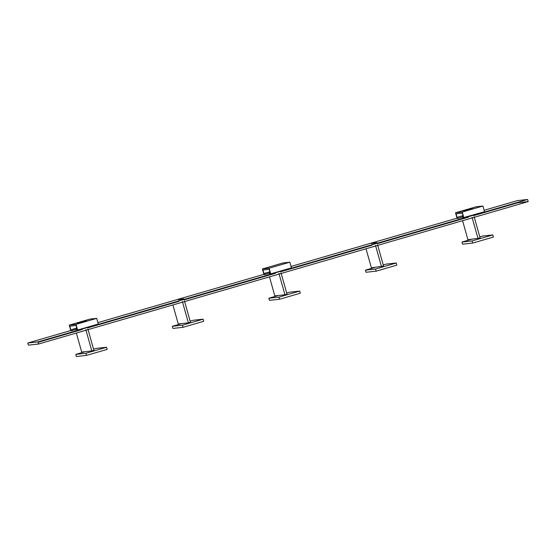 <?xml version="1.0" encoding="UTF-8"?>
<svg xmlns="http://www.w3.org/2000/svg" width="556" height="556" viewBox="0 0 556 556"><rect width="100%" height="100%" fill="white"/><g stroke="black" fill="none" stroke-linecap="round" stroke-linejoin="round"><path stroke-width="0.83" d="M473.816 215.589L518.081 202.718L528.2 201.606L38.517 344.039L28.398 345.144L38.517 344.039L37.919 341.905L527.602 199.479L517.483 200.591L484.137 210.286M28.398 345.144L27.8 343.017L37.919 341.905M38.517 344.039L528.2 201.606L527.602 199.479M457.018 218.174L291.024 266.456M263.905 274.344L97.905 322.626M70.786 330.514L27.8 343.017M75.762 354.394L85.881 353.282L86.479 355.409L76.36 356.521L75.762 354.394L85.075 351.684M93.568 349.21L96.452 348.376L106.571 347.264L107.169 349.39L86.479 355.409M85.881 353.282L106.571 347.264M76.353 333.03L81.697 352.052L91.816 350.947L85.839 329.659M87.904 329.062L93.888 350.343L91.816 350.947M172.318 326.309L182.438 325.197L183.035 327.324L172.916 328.436L172.318 326.309L181.631 323.599M190.131 321.125L193.008 320.291L203.128 319.179L203.725 321.305L183.035 327.324M182.438 325.197L203.128 319.179M178.42 299.816L183.862 298.85L178.42 299.816M172.909 304.945L178.261 323.967L188.38 322.862L182.396 301.574M184.46 300.977L190.444 322.258L188.38 322.862M268.875 298.224L278.994 297.112L279.592 299.239L269.472 300.351L268.875 298.224L278.188 295.514M286.688 293.047L289.565 292.206L299.684 291.094L300.282 293.227L279.592 299.239M278.994 297.112L299.684 291.094M269.465 276.86L274.817 295.882L284.936 294.777L278.952 273.489M281.023 272.892L287 294.173L284.936 294.777M472.107 240.943L492.804 234.924L493.401 237.058L472.711 243.076L472.107 240.943L461.994 242.055L462.592 244.181L472.711 243.076M492.804 234.924L482.684 236.036L479.8 236.877M471.3 239.344L461.994 242.055M462.585 220.69L467.93 239.719L480.12 238.003L474.136 216.722M472.065 217.326L478.049 238.607M375.55 269.028L396.24 263.009L396.845 265.142L376.148 271.161L375.55 269.028L365.431 270.14L366.029 272.266L376.148 271.161M396.24 263.009L386.128 264.121L383.244 264.962M374.744 267.429L365.431 270.14M373.604 243.048L376.982 242.68L371.54 243.646L373.604 243.048M366.022 248.775L371.373 267.797L383.557 266.088L377.58 244.807M375.508 245.411L381.492 266.692M263.933 273.538L262.939 269.987L269.18 269.306L270.174 272.85L269.333 272.94L269.632 274.011L270.73 273.886L269.132 268.214L262.39 268.951L263.982 274.629L265.08 274.504L264.781 273.441L263.933 273.538L269.882 271.808M270.14 272.711L269.333 272.94M269.132 268.214L289.822 262.196L291.42 267.867L270.73 273.886M289.822 262.196L283.08 262.932L262.39 268.951M269.417 273.246L265.08 274.504M269.924 271.947L264.781 273.441M463.037 215.777L457.053 217.368L456.052 213.817L462.293 213.136L463.294 216.68L462.446 216.777L462.745 217.841L484.533 211.704L482.942 206.026L476.193 206.762L455.503 212.781L462.244 212.044L463.843 217.716M462.529 217.076L458.193 218.341L457.894 217.271M462.995 215.638L457.053 217.368M455.503 212.781L457.095 218.459L458.193 218.341M463.252 216.541L462.446 216.777M462.244 212.044L482.942 206.026M472.781 208.646L463.343 210.842L472.572 208.243L471.147 208.785L472.836 208.611M471.147 208.785L471.245 209.153M69.271 325.121L76.019 324.377L77.611 330.055L98.308 324.037L96.709 318.366L89.961 319.102L69.271 325.121L70.869 330.799L76.304 329.416M71.967 330.674L71.668 329.611L76.804 328.116M71.668 329.611L76.77 327.977M70.82 329.701L69.827 326.157L76.068 325.475L77.062 329.02L76.221 329.11L76.519 330.174L77.611 330.055M76.221 329.11L77.02 328.881M96.709 318.366L76.019 324.377M84.915 321.125L77.11 323.175L82.059 322.251L86.541 320.944L84.915 321.125L85.019 321.486M38.037 342.343L82.302 329.465M87.591 327.929L178.865 301.38M184.147 299.844L275.422 273.295M280.704 271.759L371.978 245.21M377.26 243.674L468.534 217.125"/></g></svg>
